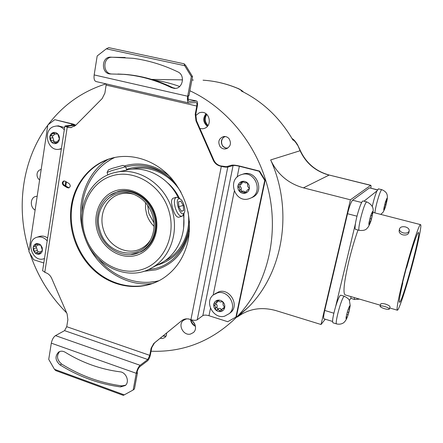 <?xml version="1.0" encoding="UTF-8"?>
<svg xmlns="http://www.w3.org/2000/svg" width="443" height="443" viewBox="0 0 443 443"><rect width="100%" height="100%" fill="white"/><g stroke="black" fill="none" stroke-linecap="round" stroke-linejoin="round"><path stroke-width="0.66" d="M39.615 179.952C37.445 178.208 36.647 175.932 37.223 173.119C37.832 171.148 39.034 169.962 40.845 169.569L41.171 169.525M43.796 262.976L33.635 259.731L28.911 251.607L47.827 124.965L54.794 119.671L71.628 123.924L73.942 124.948L65.553 125.873L64.883 126.1L67.231 127.158L70.797 127.662L75.642 125.369L102.189 98.551L104.891 93.091L106.287 83.91M151.069 351.227C183.701 352.412 212.23 341.038 236.662 317.099C268.624 284.932 281.327 229.851 265.728 180.384C253.717 140.713 224.651 106.863 189.897 90.776M179.642 86.496C171.181 83.406 162.625 81.274 153.981 80.111M106.01 83.849C82.354 91.358 63.078 104.969 48.182 124.693M47.789 125.225C22.095 159.613 15.566 208.016 29.05 250.666M29.897 253.307C37.6 276.183 49.849 296.046 66.655 312.891M152.481 283.498C123.32 287.357 93.08 265.23 83.982 234.812C74.795 206.704 84.641 174.093 107.854 159.519M166.668 333.003L166.341 335.528L164.957 337.494L162.371 338.552L160.211 338.264M229.097 138.748C231.6 143.427 230.559 146.794 225.974 148.854C223.676 149.269 221.733 148.555 220.143 146.705C217.618 141.865 218.764 138.476 223.577 136.549C225.758 136.261 227.597 136.992 229.097 138.748M190.54 334.05L193.369 332.566C198.907 328.036 192.794 317.077 185.888 319.126L183.324 320.411C177.505 324.769 183.468 336.06 190.54 334.05M199.937 128.536L202.794 128.763L204.201 128.442C212.562 126.1 209.921 111.437 201.288 112.356L199.35 112.738L195.612 115.623M54.794 119.671L72.336 123.857C74.38 124.389 75.388 124.837 75.349 125.197L66.328 126.344L69.114 127.379L71.317 127.601M37.179 196.243L35.407 196.515C30.118 197.96 29.93 207.33 35.108 210.104M264.748 180.412L235.92 317.077L236.385 316.684L265.18 180.246L264.748 180.412L259.149 171.247L259.592 171.098L265.18 180.246M196.526 120.767L195.967 120.834L195.219 114.305L196.781 106.043C197.096 104.011 196.913 102.848 196.232 102.56L188.812 102.948C187.472 102.399 187.096 100.162 187.694 96.242L191.343 76.578L192.528 76.606L188.984 95.671L188.386 95.688L188.292 96.22C187.832 99.238 188.12 100.954 189.15 101.381L196.554 101.026C197.534 101.441 197.794 103.103 197.34 106.004L195.784 114.255L196.526 120.767L213.753 159.984C215.182 163.035 217.441 165.001 220.542 165.876L226.367 166.712L231.672 165.189C233.317 164.912 236.03 165.222 239.824 166.108L259.592 171.098M370.863 188.203C371.112 186.342 371.079 185.373 370.758 185.29L350.424 199.81L303.433 187.843C288.282 183.568 277.357 174.26 270.656 159.934C293.582 210.37 283.227 272.257 248.717 306.838L237.442 317.033M297.746 145.132L297.458 145.138C295.597 141.987 294.113 140.287 293 140.038L292.53 139.373M293 140.038L292.923 140.06C280.126 118.015 262.876 101.63 241.169 90.893L241.263 90.893C241.812 90.616 240.649 89.796 237.769 88.423L238.007 88.456C226.622 83.699 214.966 80.942 203.049 80.194C214.866 80.942 226.439 83.683 237.769 88.423L238.14 88.511M325.24 319.198L321.042 324.503L350.424 199.81M356.997 216.195L347.528 213.731L324.725 310.443C323.567 315.582 323.329 318.379 324.016 318.827L332.56 321.435M377.43 189.964L369.645 187.898M369.373 187.965L352.595 200.208C351.055 201.919 349.372 206.421 347.528 213.731M238.417 316.291C249.398 308.561 261.979 306.683 276.166 310.665L321.042 324.503M270.656 159.934L300.099 150.731L297.574 144.806M241.767 91.186L241.263 90.893M238.251 88.561L238.068 88.478C238.866 88.683 243.279 91.269 243.207 91.911M208.066 125.435L207.623 125.042C204.749 121.703 204.478 118.165 206.815 114.438M206.593 114.239C204.024 118.403 204.456 122.218 207.9 125.679M207.534 126.15L207.318 125.995C203.47 122.29 203.077 118.242 206.133 113.862M205.951 113.729C202.628 118.37 203.104 122.567 207.385 126.321M359.284 230.354L355.535 229.358C354.915 229.175 354.898 227.187 355.485 223.388L335.661 306.467C337.394 300.886 338.862 297.27 340.074 295.619L340.772 295.193M336.608 323.911L332.959 322.797C332.056 321.413 332.953 315.97 335.661 306.467M349.366 300.404L350.934 298.311L350.873 296.572M372.297 206.504C373.682 200.153 375.238 194.959 376.965 190.911L363.98 201.205M358.005 230.017C354.55 239.824 351.437 250.456 348.669 261.902C344.001 282.352 342.832 293.349 345.152 294.894L380.365 305.227M354.439 299.512L350.934 298.311M378.46 188.856L376.965 190.911M385.715 201.249L383.926 208.232M386.257 200.264L386.739 200.386L386.944 198.287L385.421 201.98L383.965 207.922C383.682 209.639 383.699 210.37 384.02 210.109L385.515 206.416L384.02 210.109L384.042 208.26M386.739 200.386L385.515 206.416L386.955 200.546C387.243 198.824 387.232 198.076 386.922 198.298L385.792 201.266M363.094 200.984L362.673 201.1C360.984 202.08 356.72 215.254 355.485 223.388M371.018 214.938L369.025 222.707M371.096 214.96L372.425 211.588C372.818 211.3 372.868 212.103 372.574 213.997L370.99 220.52L372.574 213.997L372.58 213.498L372.281 213.853L372.452 211.577L370.658 215.785L369.058 222.397C368.775 224.285 368.836 225.066 369.235 224.728L370.99 220.52L369.235 224.728L369.174 222.746M346.199 316.667L346.559 316.778L346.426 318.583L346.969 317.227L346.603 317.116M348.934 307.719L349.438 307.868L349.51 306.069L347.661 310.709L346.144 316.983C345.917 318.622 346.033 319.137 346.492 318.534L346.969 317.227M349.438 307.868L349.832 307.326L349.837 307.702L348.331 313.893L349.837 307.702C350.07 306.052 349.964 305.509 349.51 306.069L347.661 310.709L346.127 317.088M346.559 316.778L346.299 317.138M403.612 277.274C398.412 298.05 396.324 309.031 397.349 310.211C398.96 310.709 407.682 283.398 414.028 258.54C418.89 239.718 421.902 224.379 420.529 224.629C419.156 223.66 410.29 250.965 403.612 277.274M389.984 306.921L390.017 306.811C389.779 305.952 388.234 305.028 385.393 304.036C382.597 303.366 381.035 303.366 380.714 304.042L380.094 306.124M399.436 229.197L399.182 230.526C398.872 232.448 400.095 233.893 402.859 234.868C405.893 235.388 407.87 234.724 408.8 232.88L408.889 232.425M402.798 282.922L402.244 283.941L406.231 268.342L406.768 267.4C411.896 248.396 417.406 232.082 418.441 232.531C421.631 231.412 402.133 303.394 399.536 302.314C398.783 301.844 399.868 295.381 402.798 282.922L402.51 282.844M403.246 232.902C406.275 233.483 408.247 232.88 409.16 231.096C409.47 229.219 408.224 227.824 405.428 226.916C402.394 226.334 400.428 226.943 399.525 228.743C399.226 230.598 400.466 231.982 403.246 232.902M384.745 308.771C387.525 309.524 389.065 309.607 389.369 309.02C389.104 308.245 387.536 307.398 384.668 306.484C381.888 305.736 380.354 305.653 380.061 306.24C380.327 307.016 381.888 307.857 384.745 308.771M194.687 323.811L192.727 321.136M192.229 320.704L194.948 324.42L192.229 320.704M192.212 320.688L194.959 324.442M195.369 325.882C192.993 324.558 191.526 322.559 190.972 319.874M190.568 319.669C191.055 322.742 192.677 324.963 195.446 326.336M106.547 162.271L113.668 157.747M158.09 281.172L149.728 282.213M158.788 280.823L157.204 281.128M113.015 158.339L114.427 157.57M114.72 157.503C94.658 166.756 81.789 189.039 81.905 212.651M98.645 259.094C113.618 277.346 137.712 286.305 159.054 280.69M183.446 214.739C186.304 234.458 177.217 254.16 161.889 262.688L158.406 264.465M178.23 197.656C168.49 177.239 145.935 165.427 126.665 169.946M171.895 209.268C164.425 183.734 137.956 166.856 115.551 172.41C89.935 177.527 75.166 208.614 84.242 235.482C92.753 265.241 127.512 282.573 151.966 267.749C170.223 257.743 179.299 232.054 171.895 209.268M178.573 197.899L176.347 197.251L173.047 198.259C171.076 199.466 171.02 203.016 172.875 208.908C174.581 214.49 176.508 217.269 178.667 217.247L182.156 216.212L183.574 214.412M115.551 172.41L126.715 170.095M176.275 197.273C174.11 198.63 173.811 202.257 175.373 208.16C177.333 213.681 179.531 216.389 181.973 216.273M168.717 210.287C176.907 236.058 163.146 264.122 140.553 269.92C118.071 276.1 92.57 259.77 85.05 235.299C77.22 210.929 88.971 183.297 111.232 176.093C133.36 168.512 160.859 184.41 168.717 210.287M155.233 214.318C160.842 231.944 151.572 251.264 136.023 255.417C120.546 259.831 102.743 248.601 97.521 231.573C92.078 214.611 100.395 195.496 115.789 190.673C131.095 185.595 149.85 196.62 155.233 214.318M118.17 191.531L117.716 191.658C132.13 187.195 149.717 197.894 154.552 214.478C159.408 229.319 153.079 246.114 140.752 251.973L130.735 254.642M117.716 191.658L109.499 195.668M117.146 192.068L119.117 191.304M122.6 190.778L117.55 191.957M143.942 250.079L140.265 251.929M98.939 231.146C93.462 214.8 101.968 196.011 117.09 192.085C131.416 187.633 148.914 198.276 153.721 214.766C158.55 229.529 152.254 246.23 139.994 252.05C124.865 260.096 104.155 249.282 98.939 231.146M152.508 215.132C154.95 223.433 154.485 231.268 151.113 238.633C141.19 261.614 106.691 255.666 100.085 230.809C92.028 208.343 113.264 184.986 134.273 194.543C143.106 198.458 149.186 205.319 152.508 215.132M150.133 240.499C147.652 244.143 144.512 246.901 140.719 248.778C126.947 255.965 108.192 246.125 103.457 229.668C98.496 214.838 106.165 197.794 119.848 194.128L120.324 193.995M133.487 194.233C128.847 192.893 124.3 192.86 119.848 194.128M183.391 213.631C179.697 215.519 174.78 199.688 178.773 198.746L180.185 198.968C183.28 200.491 186.06 209.888 184.266 212.773L183.391 213.631M178.512 201.836L178.883 206.997L181.464 211.344L183.635 210.514L183.252 205.391L180.705 201.067L178.512 201.836M183.635 210.514L181.37 211.184M183.252 205.391L178.861 206.704M107.859 174.935L107.073 172.443L111.924 170.566L125.679 166.784M123.065 165.383L112.267 168.351L108.452 169.841L107.095 172.393M165.953 336.326L162.908 336.06M166.097 336.06L163.03 335.966M227.204 148.416L225.963 148.255L222.729 146.157C220.392 142.137 221.09 138.908 224.828 136.483M227.719 148.134L225.924 148.001C220.459 146.949 220.044 137.923 225.409 136.549M64.872 126.144L42.606 270.734L45.85 272.755C48.442 273.669 50.375 275.513 51.654 278.287L67.109 313.937L67.873 319.685L66.727 326.707L64.562 330.633L55.502 335.622C53.47 337.057 52.075 339.571 51.316 343.159L48.73 359.367L54.461 369.296L55.752 370.592L123.326 395.372L133.166 389.99L136.261 373.299C137.097 369.589 138.388 366.926 140.121 365.303L147.774 359.511L149.773 355.352L151.135 348.126L153.821 343.414L154.485 342.926L151.733 347.683L150.371 354.898C149.751 357.662 148.804 359.644 147.525 360.84L139.872 366.66C138.537 367.911 137.546 369.96 136.904 372.807L136.821 373.261L137.463 372.762L134.451 388.948L133.166 389.99M44.477 258.557L43.779 258.795C32.35 262.699 25.146 240.671 36.763 237.315L39.56 236.418C42.329 235.637 45.025 236.174 47.645 238.018M58.293 125.862L64.656 127.551M61.416 148.577L58.913 149.297C47.323 151.401 42.401 130.109 53.692 126.576L56.089 126.061C59.24 125.923 61.987 127.163 64.313 129.782M235.92 317.077L227.719 321.707L208.974 315.721C206.194 314.945 204.151 314.901 202.844 315.593L197.229 319.802C195.872 320.527 193.768 320.488 190.916 319.685L189.682 319.287C186.713 318.406 184.083 318.849 181.802 320.61L154.485 342.926M160.427 279.965C140.293 290.94 114.499 287.097 96.197 271.393C77.902 255.644 68.266 229.402 72.026 205.524C75.659 181.386 93.39 161.346 116.243 157.187M64.218 180.943C62.657 182.245 62.657 183.668 64.224 185.218L69.069 187.815M195.967 120.834L213.221 160.117L213.753 159.984M190.916 319.685L221.328 166.352L220.021 166.02C216.92 165.145 214.65 163.174 213.221 160.117M181.802 320.61L153.887 343.358M71.306 205.724C74.967 181.292 93.069 161.075 116.276 157.182C135.403 153.837 156.75 161.728 171.297 178.136C186.254 196.293 191.93 216.782 188.325 239.597C184.659 256.846 176.104 269.853 162.659 278.625C142.663 291.212 115.972 288.415 96.84 272.805C77.702 257.173 67.441 230.227 71.306 205.724M63.487 185.384L67.27 187.688L68.72 187.943C70.598 186.785 70.703 185.318 69.036 183.546L65.243 181.242L63.842 180.982C61.937 182.123 61.821 183.585 63.487 185.384L64.224 185.218M60.093 364.949C55.225 360.524 54.738 356.233 58.637 352.069C60.669 350.845 62.856 350.906 65.193 352.251C82.32 362.8 100.611 369.329 120.075 371.827C126.227 372.27 129.893 381.833 125.314 385.499L120.54 386.916C99.055 383.992 78.904 376.672 60.093 364.949L61.577 364.024C56.948 359.971 56.294 355.818 59.628 351.559M137.463 372.762L136.948 372.585M125.635 385.188L121.864 385.892C100.439 382.99 80.344 375.703 61.577 364.024M221.328 166.352C224.33 167.055 226.484 167.299 227.796 167.077L233.079 165.544C234.336 165.328 236.429 165.566 239.353 166.252L259.149 171.247M214.622 294.019L219.097 291.671C229.806 288.376 239.419 304.839 231.052 312.204L229.59 313.389M242.653 174.226L243.174 174.055C256.453 169.27 265.379 191.592 252.471 197.323L251.098 197.905M224.584 316.191C213.365 319.42 204.057 301.888 213.293 294.96L217.363 292.901C228.128 289.589 237.797 306.157 229.385 313.555L224.584 316.191M248.977 198.763C234.851 203.531 226.75 179.371 240.948 174.797L241.535 174.603C254.88 169.791 263.862 192.251 250.888 198.01L248.977 198.763M242.736 181.602L241.463 184.166L238.616 185.002L237.941 185.839L239.641 188.508L239.735 191.658L241.457 191.647L245.416 193.148L247.371 189.892L248.678 189.621L249.32 188.801L247.609 186.121L247.521 182.953C245.832 181.414 243.927 180.927 241.817 181.48C239.757 182.189 238.467 183.64 237.941 185.839C237.564 188.07 238.162 190.008 239.735 191.658C241.407 193.192 243.301 193.691 245.416 193.148C247.482 192.456 248.783 191.005 249.32 188.801C249.708 186.558 249.104 184.609 247.521 182.953L246.075 182.804L246.574 182.616M247.543 189.826L249.176 189.172M241.618 191.586L243.107 190.994L246.17 192.384M238.578 187.206L240.244 186.581L239.801 184.775L241.02 182.704L242.675 182.101M246.751 182.61L245.727 182.992L241.817 181.48L241.02 182.704M245.727 182.992L246.075 182.804M240.244 186.581L241.357 188.109L241.108 190.579L242.232 191.343M218.482 300.476L217.89 301.633L216.145 302.923L214.135 303.588L213.808 304.158L215.448 306.777L215.553 309.768L216.926 309.989C218.011 309.485 218.931 309.779 219.695 310.864L220.991 311.484L221.434 311.246L222.314 308.843L224.407 308.118L224.706 307.575L223.062 304.945L222.962 301.938C221.339 300.393 219.518 299.822 217.502 300.238C215.536 300.797 214.301 302.104 213.808 304.158C213.46 306.251 214.041 308.118 215.553 309.768C217.159 311.307 218.975 311.883 220.991 311.484C222.962 310.936 224.202 309.635 224.706 307.575C225.066 305.471 224.485 303.593 222.962 301.938L221.578 301.722C220.487 302.226 219.562 301.938 218.798 300.852L217.502 300.238L216.743 301.351L218.177 300.299M222.552 308.655L224.712 307.121M215.558 303.261L217.114 305.238L217.064 307.021C216.865 308.339 217.397 308.882 218.665 308.655C219.745 308.151 220.664 308.444 221.422 309.524L221.766 309.917M216.145 302.923L216.743 301.351M191.343 76.578L184.692 65.68L106.32 48.83L97.189 55.951L94.16 74.922C93.717 78.721 94.353 80.931 96.059 81.551L188.679 102.914M192.528 76.606L185.905 65.752L184.15 63.798L184.692 65.68M110.202 73.959L110.85 73.981L110.202 73.959C101.109 73.693 101.209 57.025 110.34 57.136L132.944 58.288C148.211 60.326 163.168 64.85 177.815 71.871C185.661 75.177 182.704 89.226 174.392 88.412L171.474 87.664C155.831 80.078 139.855 75.631 123.542 74.335L124.937 74.369C141.201 75.67 157.132 80.094 172.72 87.653L171.474 87.664M110.861 73.981L123.542 74.335M106.32 48.83L108.723 47.639M111.32 73.97C102.46 73.294 102.865 57.108 111.78 57.236L125.142 57.468M175.384 88.384L172.72 87.653M117.893 74.014L124.937 74.369M36.974 237.249C40.778 236.285 44.189 237.492 47.202 240.87M37.948 245.018L37.157 245.727L33.712 246.734L33.153 247.471L34.792 252.66C36.193 254.06 37.738 254.548 39.427 254.127C41.072 253.562 42.074 252.316 42.434 250.384L42.207 247.604L40.789 245.173C39.377 243.772 37.827 243.29 36.143 243.728C34.499 244.298 33.507 245.549 33.153 247.471L33.386 250.245L34.792 252.66L35.767 252.936L36.287 252.654L39.427 254.127L41.005 251.253L41.886 251.12L42.434 250.384L40.789 245.173L39.621 245.001L40.069 244.852M34.543 246.613L35.54 244.785L37.223 244.215M40.235 244.863L39.266 245.189L36.143 243.728L35.54 244.785M39.266 245.189L39.621 245.001M35.944 246.142L37.982 252.056M36.287 252.654L38.884 251.74L40.247 251.929M58.786 140.126L58.393 140.171L59.445 139.29L57.751 133.897C56.289 132.501 54.677 132.086 52.922 132.645C51.216 133.349 50.175 134.722 49.799 136.776L50.031 139.678L51.488 142.142C52.944 143.532 54.544 143.958 56.3 143.41C58.016 142.718 59.063 141.345 59.445 139.29L59.417 137.192L58.725 135.209L57.751 133.897L56.532 133.786L57.463 133.686M58.393 140.171L56.3 143.41L53.465 141.937L52.257 142.441L51.488 142.142L50.38 138.033L52.977 137.734L54.112 141.854M50.38 138.033L49.799 136.776L52.291 133.797L54.389 133.576M57.751 133.897L55.729 134.113L53.138 132.601L52.291 133.797M54.882 133.947L53.298 135.613M55.729 134.113L56.532 133.786M53.465 141.937L56.937 141.788M53.077 135.647C52.213 136.234 52.18 136.931 52.977 137.734M193.425 80.039L191.897 80.017M329.354 175.074L370.586 185.351M300.371 150.692L300.099 150.731C306.002 163.301 315.66 171.424 329.077 175.107L303.433 187.843M333.85 313.201L324.725 310.443M344.471 296.278L344.421 296.262C347.373 297.823 349.034 299.23 349.405 300.487L350.197 305.52C349.156 312.01 347.761 316.795 346.011 319.874C344.82 321.712 343.829 322.792 343.043 323.108C341.149 324.187 339.022 324.459 336.658 323.927C334.476 324.381 340.894 299.85 343.785 296.71L344.421 296.262L340.722 295.176M359.533 299.114L354.478 299.523L354.234 297.558M381.916 189.709L381.622 189.798C380.05 190.617 375.299 206.914 374.9 212.884M386.573 202.019L385.499 201.748M385.836 205.004L384.84 204.755M361.665 202.517L352.595 200.208M366.931 201.958L366.522 202.074C363.803 203.642 356.886 230.991 359.356 230.371C366.433 231.102 366.909 228.112 368.238 227.032C370.835 221.877 370.952 221.998 372.856 212.651C374.042 208.044 372.042 204.472 366.854 201.936L363.016 200.961M372.391 212.407L372.103 212.33M369.7 223.505L369.362 223.416M372.148 215.636L370.83 215.292M371.339 218.958L370.093 218.632M349.422 309.28L348.503 309.009M347.905 314.862L346.83 314.541M348.658 312.437L347.345 312.044M189.388 231.556C184.936 251.591 173.8 264.349 155.969 269.826L143.737 271.321M124.195 165.981C140.126 161.413 155.222 164.807 169.481 176.153M189.366 221.107C189.648 243.617 175.19 263.485 155.953 268.358L148.084 269.704M125.734 166.95C144.723 162.232 161.523 167.991 176.12 184.238M157.149 265.108L157.802 264.936C174.492 259.742 184.836 247.759 188.829 228.981M170.693 178.501C157.237 167.615 142.956 164.419 127.855 168.91L126.488 169.381M164.885 260.794C181.425 252.925 191.454 232.221 188.031 211.682M181.087 192.362C170.655 174.337 149.712 164.713 131.925 169.171M183.646 227.741L183.961 213.498M179.537 198.542C176.558 192.356 172.537 187.096 167.482 182.754M145.559 202.706L145.509 208.537L146.672 214.307C148.15 218.964 150.609 222.962 154.048 226.301M153.976 222.895L148.876 213.604L147.674 205.375M71.406 125.336L71.628 123.924M69.114 127.379L68.377 127.446M65.088 185.744L65.747 181.547M74.38 126.416L74.529 125.469M66.716 126.681L66.793 126.189M44.76 272.401L67.231 127.158M196.781 106.043L106.193 85.1M149.773 355.352L66.727 326.707M124.339 394.89L54.461 369.296M136.261 373.299L51.316 343.159M151.135 348.126L151.733 347.683M140.121 365.303L55.502 335.622M147.774 359.511L64.562 330.633M220.021 166.02L220.542 165.876M213.172 295.06L234.275 191.249M237.143 177.128L239.353 166.252M208.974 315.721L210.486 308.284M202.844 315.593L233.079 165.544M197.229 319.802L227.796 167.077M248.202 189.72L248.994 189.405M244.06 192.572L245.699 191.913M239.491 190.169L241.153 189.526M223.643 308.383L224.712 307.553M219.695 310.864L221.422 309.524M216.926 309.989L218.665 308.655M215.315 308.345L217.064 307.021M214.429 305.487L216.184 304.18M195.784 114.255L195.219 114.305M187.694 96.242L94.16 74.922M196.426 101.021L188.081 99.11M189.294 101.386L188.917 101.297M111.78 57.236L110.34 57.136M121.864 385.892L120.54 386.916M67.27 187.688L68 187.516M41.564 251.164L42.135 250.965M38.314 253.579L40.025 252.97M34.548 251.342L37.157 250.428M33.712 248.7L36.326 247.803M55.148 142.901L56.914 142.679M51.238 140.769L53.83 140.453M182.544 79.873L151.656 79.391M248.479 307.082L236.662 317.099M292.048 138.537C293.67 139.34 295.536 141.472 297.635 144.922L300.365 150.67C306.274 163.257 315.92 171.386 329.299 175.063L370.758 185.29M380.764 214.395L383.117 212.18C385.349 207.905 385.41 207.402 387.049 200.297C387.564 197.406 387.453 195.202 386.717 193.68C385.919 192.035 384.302 190.706 381.86 189.698L378.4 188.84M384.208 206.887L385.155 207.13M369.052 222.425L369.368 222.508M371.694 213.703L372.27 213.853M369.39 221.04L370.564 221.345M377.497 189.848L369.589 187.887M389.679 307.963L397.277 310.189M372.89 212.369L420.529 224.629M408.8 232.88L409.16 231.096M390.017 306.811L389.369 309.02M184.055 319.885L183.324 320.411M161.889 262.688L151.966 267.749M139.994 252.05L142.092 251.103M180.185 198.968L178.08 197.567M184.266 212.773L183.275 215.115M126.72 170.129L125.668 166.751M123.032 165.366L125.64 166.74M59.124 149.269L61.361 148.948M56.089 126.061L58.648 125.834M65.785 186.165L66.444 181.968M75.266 125.729L75.349 125.197M153.821 343.414L154.419 342.982M250.888 198.01L252.471 197.323M229.385 313.555L231.052 312.204M71.102 127.634L70.797 127.662M196.554 101.026L188.076 99.088M184.15 63.798L108.685 47.634M174.392 88.412L175.14 88.401M58.637 352.069L59.057 351.82M42.279 250.804L41.005 251.253M53.42 135.608L50.823 135.896"/></g></svg>
